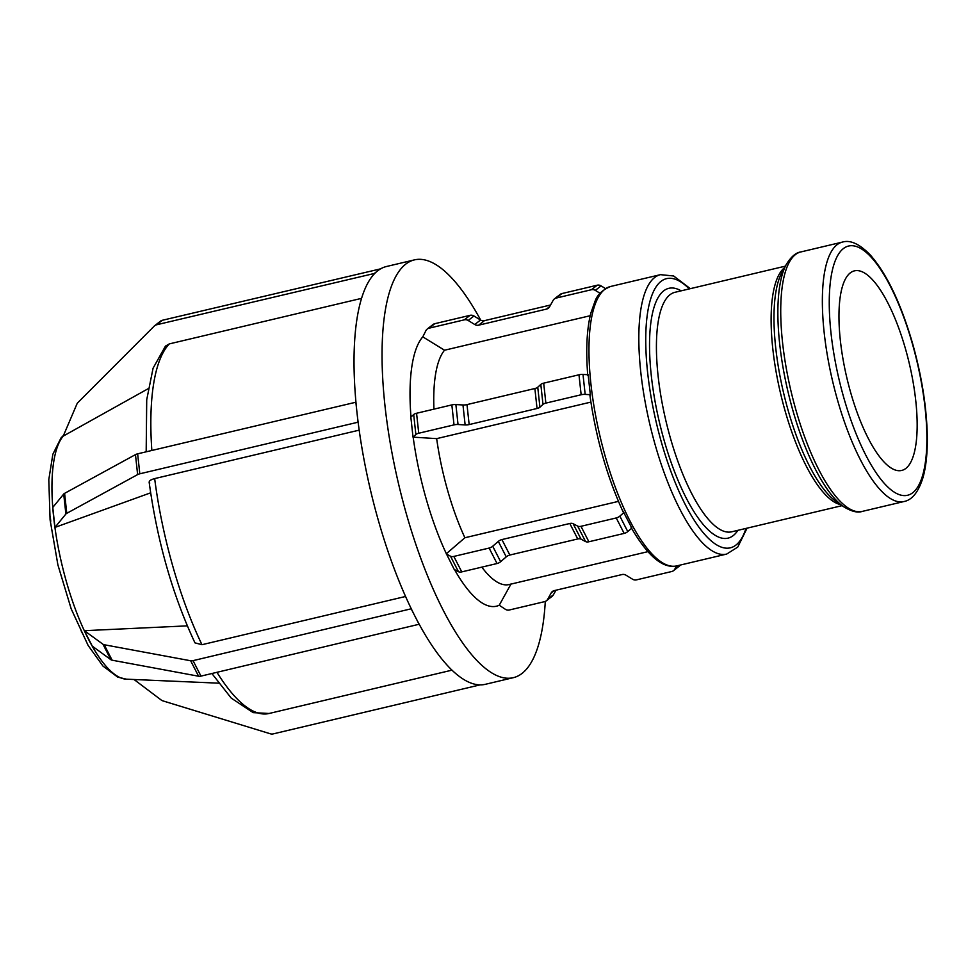 <?xml version="1.0" encoding="UTF-8"?>
<svg xmlns="http://www.w3.org/2000/svg" width="976" height="976" viewBox="0 0 976 976"><rect width="100%" height="100%" fill="white"/><g stroke="black" fill="none" stroke-linecap="round" stroke-linejoin="round"><path stroke-width="1.46" d="M50.752 521.233L50.215 516.304M54.949 527.406L52.777 507.435L63.708 494.039L65.88 514.01L54.949 527.406L150.633 492.831M359.18 430.148L154.659 478.594C149.914 479.924 148.279 481.436 149.755 483.132M545.291 601.423A214.671 67.063 -103.3 0 1 513.388 677.661L485.401 684.298A214.671 67.063 -103.3 0 1 419.192 624.237L200.971 676.112L193.041 660.642L411.274 608.78A214.671 67.063 -103.3 0 1 358.119 422.181L139.812 473.799L137.64 453.828A5.283 1.867 173.8 0 0 135.469 454.621L137.628 474.592A5.283 1.867 -6.2 0 1 139.812 473.799M137.628 474.592L66.771 513.327L64.599 493.356A5.283 1.867 173.8 0 0 63.708 494.039M65.88 514.01A5.283 1.867 -6.2 0 1 66.771 513.327M64.599 493.356L135.469 454.621M137.64 453.828L355.947 402.21A214.671 67.063 -103.3 0 1 374.833 273.353L156.55 324.788L162.309 320.287A5.283 4.965 -128 0 0 160.491 321.165L154.733 325.667A5.283 4.965 52 0 1 156.55 324.788M355.85 402.136L356.935 412.116A214.671 67.063 -103.3 0 1 355.947 402.21M358.119 422.181A214.671 67.063 -103.3 0 1 356.935 412.116L358.021 422.108M415.861 434.503L413.019 437.126L410.847 417.155L413.69 414.544L415.861 434.503A5.283 1.867 -6.2 0 1 418.741 433.234L416.569 413.263A5.283 1.867 173.8 0 0 413.69 414.544M416.569 413.263L451.851 404.906L454.023 424.877L418.741 433.234M455.877 404.552L462.966 404.967L465.137 424.926L458.037 424.511L455.877 404.552A5.283 1.867 173.8 0 0 451.851 404.906M466.992 404.601L534.872 388.521L537.044 408.493L469.163 424.572L466.992 404.601A5.283 1.867 -6.2 0 1 462.966 404.967M537.752 387.24L540.814 384.422L542.985 404.393L539.923 407.212L537.752 387.24A5.283 1.867 -6.2 0 1 534.872 388.521M543.693 383.153L578.975 374.796L581.147 394.755L545.865 403.112L543.693 383.153A5.283 1.867 173.8 0 0 540.814 384.422M583.001 374.43L588.15 374.735L590.321 394.694L585.173 394.402L583.001 374.43A5.283 1.867 173.8 0 0 578.975 374.796M590.321 394.694L590.163 395.768M581.147 394.755A5.283 1.867 -6.2 0 1 585.173 394.402M542.985 404.393A5.283 1.867 -6.2 0 1 545.865 403.112M537.044 408.493A5.283 1.867 173.8 0 0 539.923 407.212M465.137 424.926A5.283 1.867 173.8 0 0 469.163 424.572M454.023 424.877A5.283 1.867 -6.2 0 1 458.037 424.511M590.883 402.1L436.662 438.639L413.019 437.126M83.033 634.546L81.069 630.716M92.293 646.149L84.375 630.691L102.98 644.245L110.898 659.715L92.293 646.149M198.592 676.222L112.13 660.203L104.2 644.746L190.662 660.764L198.592 676.222A5.283 3.099 -27.1 0 0 200.971 676.112M110.898 659.715A5.283 3.099 -27.1 0 0 112.13 660.203M84.375 630.691L187.307 625.86M104.2 644.746A5.283 3.099 152.9 0 1 102.98 644.245M193.041 660.642A5.283 3.099 152.9 0 1 190.662 660.764M149.145 482.168C157.234 541.204 172.496 594.762 194.956 642.855L201.971 644.709L405.565 596.47M411.25 608.951L415.203 616.686A214.671 67.063 -103.3 0 1 411.274 608.78M419.192 624.237A214.671 67.063 -103.3 0 1 415.203 616.686L419.168 624.42M623.017 511.107L631.838 528.077L627.763 531.578L619.845 516.109A5.283 3.099 152.9 0 1 616.234 517.951L624.164 533.408A5.283 3.099 -27.1 0 0 627.763 531.578M446.313 553.99L450.522 556.222L458.452 571.692L454.23 569.447L446.349 553.721L464.893 537.752L618.43 501.371M458.452 571.692A5.283 3.099 -27.1 0 0 461.758 571.887L453.828 556.43A5.283 3.099 152.9 0 1 450.522 556.222M453.828 556.43L489.11 548.061L497.04 563.53L461.758 571.887M492.709 546.231L498.321 541.412L506.239 556.881L500.639 561.688L492.709 546.231A5.283 3.099 152.9 0 1 489.11 548.061M501.92 539.569L569.801 523.49L577.731 538.959L509.85 555.039L501.92 539.569A5.283 3.099 -27.1 0 0 498.321 541.412M573.107 523.697L577.658 526.101L585.576 541.57L581.025 539.155L573.107 523.697A5.283 3.099 -27.1 0 0 569.801 523.49M624.164 533.408L588.882 541.765L580.964 526.308A5.283 3.099 152.9 0 1 577.658 526.101M580.964 526.308L616.234 517.951M619.845 516.109L623.908 512.607M585.576 541.57A5.283 3.099 -27.1 0 0 588.882 541.765M577.731 538.959A5.283 3.099 152.9 0 1 581.025 539.155M506.239 556.881A5.283 3.099 152.9 0 1 509.85 555.039M497.04 563.53A5.283 3.099 -27.1 0 0 500.639 561.688M134.029 679.503L161.186 699.999A5.283 4.965 52 0 0 162.858 700.866L270.462 733.818A5.283 4.965 52 0 0 273.097 733.915L480.143 684.871M555.966 590.212L553.38 594.848L547.621 599.349A5.283 4.965 52 0 1 544.596 601.643L509.313 610A5.283 4.965 52 0 1 505.434 609.341L499.236 605.218L511.082 583.868M547.621 599.349L551.208 592.908L554.087 590.663M680.004 565.128L674.758 569.228A5.283 4.965 52 0 1 671.72 571.521L636.437 579.878A5.283 4.965 52 0 1 632.57 579.219L625.994 575.193A5.283 4.965 -128 0 0 622.127 574.535L554.246 590.614A5.283 4.965 -128 0 0 551.208 592.908M674.758 569.228L676.588 565.934M673.538 570.655L679.296 566.141A5.283 4.965 -128 0 0 680.309 565.055M546.414 600.765L552.172 596.263A5.283 4.965 -128 0 0 553.38 594.848M148.169 388.704L63.233 436.101L76.884 404.101A5.283 4.965 52 0 1 77.897 402.6L154.306 326.045A5.283 4.965 52 0 1 154.733 325.667M361.535 298.363L169.299 343.906L165.456 346.114L153.086 368.172L146.717 399.77L146.18 451.815M162.309 320.287L380.591 268.851A214.671 67.063 -103.3 0 1 386.423 266.521L414.397 259.884A214.671 67.063 -103.3 0 1 480.704 320.128M647.832 551.672L509.057 584.551A123.061 38.442 -103.3 0 1 481.827 567.129M464.893 537.752A123.061 38.442 -103.3 0 1 436.662 438.639M499.236 605.218A141.227 44.115 -103.3 0 1 454.511 569.594M446.349 553.721A141.227 44.115 -103.3 0 1 413.177 437.248M434.796 323.69A5.283 4.965 -128 0 0 432.966 324.557L427.22 329.058A5.283 4.965 52 0 1 429.037 328.192L434.796 323.69L470.066 315.333L464.32 319.835A5.283 4.965 52 0 1 468.187 320.482L473.946 315.98A5.283 4.965 -128 0 0 470.066 315.333M590.199 315.712L444.531 350.225L422.791 336.842L426 330.486A5.283 4.965 52 0 1 427.22 329.058M473.946 315.98L480.509 320.018L474.763 324.52L468.187 320.482M549.622 306.659L546.511 309.087L478.63 325.179L484.389 320.677A5.283 4.965 52 0 1 480.509 320.018M484.389 320.677L550.549 305M561.92 293.569A5.283 4.965 -128 0 0 560.102 294.447L554.344 298.949A5.283 4.965 52 0 1 556.161 298.07L561.92 293.569L597.202 285.212L591.444 289.713A5.283 4.965 52 0 1 595.311 290.372L601.07 285.87A5.283 4.965 -128 0 0 597.202 285.212M601.07 285.87L605.498 288.579M600.069 293.288L595.311 290.372M591.444 289.713L556.161 298.07M546.511 309.087A5.283 4.965 -128 0 0 549.549 306.806L553.136 300.364A5.283 4.965 52 0 1 554.344 298.949M474.763 324.52A5.283 4.965 -128 0 0 478.63 325.179M464.32 319.835L429.037 328.192M380.518 268.595L377.639 270.84A214.671 67.063 -103.3 0 1 380.591 268.851M374.833 273.353A214.671 67.063 -103.3 0 1 377.639 270.84L374.76 273.097M850.23 272.926A102.553 32.037 -103.3 0 1 854.427 270.864A102.553 32.037 -103.3 0 1 907.473 356.167A102.553 32.037 -103.3 0 1 905.899 468.382A102.553 32.037 -103.3 0 1 901.702 470.444A102.553 32.037 -103.3 0 1 848.656 385.142A102.553 32.037 -103.3 0 1 850.23 272.926M513.388 677.661A214.671 67.063 -103.3 0 1 402.332 499.102A214.671 67.063 -103.3 0 1 405.626 264.215A214.671 67.063 -103.3 0 1 414.397 259.884M410.981 417.033A141.227 44.115 -103.3 0 1 422.791 336.842M433.942 409.151A123.061 38.442 -103.3 0 1 444.531 350.225M63.611 435.235L61.024 437.907L52.85 454.255L48.8 479.631L50.081 519.793L57.901 564.897L71.187 608.853L88.108 645.417L102.944 666.047L117.706 677.112L126.38 679.174A127.417 39.809 -103.3 0 1 63.891 572.473A127.417 39.809 -103.3 0 1 63.257 436.04M151.841 450.473A193.211 60.353 -103.3 0 1 169.299 343.906M211.89 673.525L231.263 698.133L253.187 712.639L269.083 713.48A193.211 60.353 -103.3 0 1 216.965 672.318M631.094 527.467C647.747 556.161 662.985 568.971 676.807 565.885A143.57 44.847 -103.3 0 1 602.534 446.459A143.57 44.847 -103.3 0 1 604.73 289.36A143.57 44.847 -103.3 0 1 610.61 286.468C602.46 289.884 597.288 294.776 595.092 301.12L590.858 313.028C586.783 329.156 585.746 349.945 587.747 375.382M836.993 244.769A133.322 41.651 76.7 0 0 834.956 390.644A133.322 41.651 76.7 0 0 903.91 501.542C912.145 500.041 918.538 491.953 923.076 477.288C926.358 465.381 927.737 450.436 927.2 432.441C926.224 404.32 921.344 374.674 912.584 343.503C900.958 303.548 886.928 274.11 870.47 255.175C859.746 244.049 850.401 239.693 842.447 242.085A133.322 41.651 76.7 0 0 836.993 244.769M912.389 343.796A128.039 39.992 -103.3 0 1 912.816 492.66A128.039 39.992 -103.3 0 1 843.74 397.513A128.039 39.992 -103.3 0 1 843.313 248.648A128.039 39.992 -103.3 0 1 912.389 343.796M903.91 501.542L862.296 511.4A133.322 41.651 -103.3 0 1 793.329 400.502A133.322 41.651 -103.3 0 1 795.379 254.626A133.322 41.651 -103.3 0 1 800.832 251.942L842.447 242.085M843.63 506.703L836.164 501.518A124.611 38.93 -103.3 0 1 783.618 393.035A124.611 38.93 -103.3 0 1 781.91 272.499L786.253 264.52A131.772 41.163 76.7 0 0 788.059 391.974A131.772 41.163 76.7 0 0 843.63 506.703C851.401 511.485 857.636 513.047 862.296 511.4M784.521 267.692A123.061 38.442 76.7 0 0 780.629 393.731A123.061 38.442 76.7 0 0 840.653 504.641M842.105 505.641L731.707 531.798A123.061 38.442 -103.3 0 1 668.048 429.428A123.061 38.442 -103.3 0 1 669.939 294.776A123.061 38.442 -103.3 0 1 674.965 292.3L785.363 266.143M681.163 290.836A128.344 40.089 76.7 0 0 663.619 290.897A128.344 40.089 76.7 0 0 666.669 448.923A128.344 40.089 76.7 0 0 737.905 530.334M746.006 528.406A138.287 43.2 -103.3 0 1 668.072 463.515A138.287 43.2 -103.3 0 1 660.923 281.43A138.287 43.2 -103.3 0 1 689.263 288.908M690.325 288.664L673.647 275.988L660.471 274.659A143.57 44.847 76.7 0 0 654.603 277.55A143.57 44.847 76.7 0 0 652.395 434.637A143.57 44.847 76.7 0 0 726.669 554.075L737.746 547.097L747.067 528.162M201.971 644.709A193.211 60.353 -103.3 0 1 154.659 478.594M126.38 679.174L218.514 683.163M452.01 670.146L269.083 713.48M589.919 395.39C596.007 438.078 607.084 476.91 623.127 511.912M786.253 264.52C791.06 256.749 795.916 252.564 800.832 251.942M660.471 274.659L610.61 286.468M726.669 554.075L676.807 565.885"/></g></svg>
